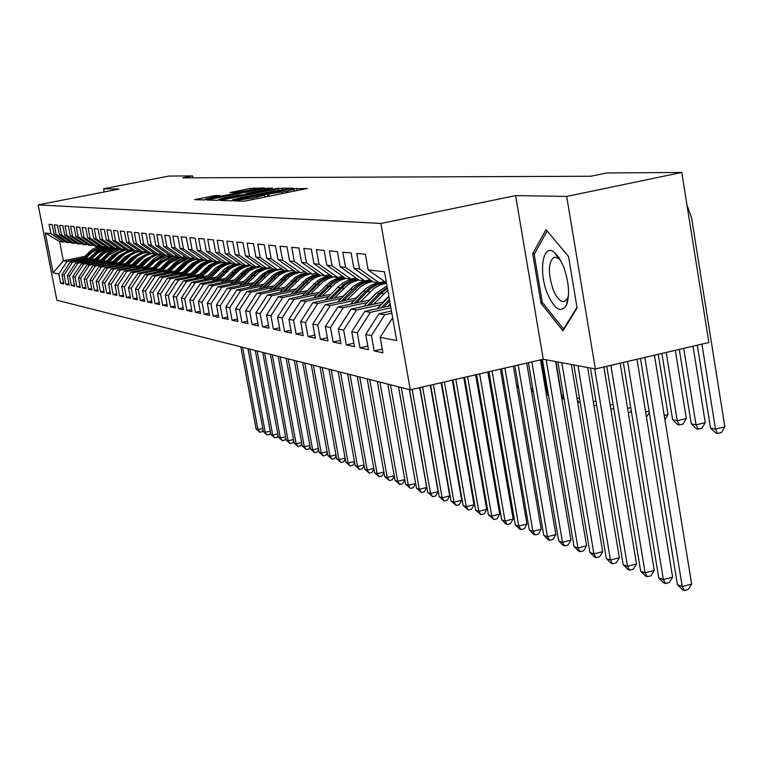 <?xml version="1.0" encoding="UTF-8"?>
<svg xmlns="http://www.w3.org/2000/svg" width="763" height="763" viewBox="0 0 763 763"><rect width="100%" height="100%" fill="white"/><g stroke="black" fill="none" stroke-linecap="round" stroke-linejoin="round"><path stroke-width="1.14" d="M235.386 200.421L233.793 200.879L243.502 201.184L247.641 200.574L307.289 188.461L293.736 188.747L292.143 189.186L294.003 189.262L286.669 191.265L264.675 194.565L263.044 195.004L264.809 195.09L252.563 198.084L235.386 200.421M567.367 302.615L566.985 301.995M215.729 195.462L194.613 199.629L204.226 199.944L208.089 199.362L264.551 187.975L250.254 188.413L230.035 192.581L234.384 192.677L257.837 188.795L251.895 190.378L205.695 198.981L220.002 195.576L215.729 195.462L215.929 196.53M182.681 177.855L590.82 176.243L606.652 172.982L681.779 172.448L566.699 196.434L515.607 195.595L380.88 223.464L38.15 204.875L119.104 189.052L103.577 188.795L168.795 176.081L192.629 175.91L182.681 177.855M222.71 199.811L220.469 200.459L230.817 200.783L234.87 200.183L293.497 188.299L282.1 188.156L278.104 188.757L222.71 199.811L222.844 200.535M217.245 200.354L207.317 200.04L209.539 199.41L263.893 188.585L272.496 188.06L248.128 193.077L245.858 193.688L248.938 193.754L278.962 188.127L217.245 200.354M380.88 223.464L410.322 389.817L56.863 300.202L38.15 204.875M382.263 349.092L374.166 350.904L382.921 352.792L380.165 337.322L396.693 340.584L384.495 271.781L368.157 269.911L365.372 254.298L356.76 253.478L359.516 268.919L353.87 268.271L351.123 252.944L342.816 252.152L345.544 267.327L340.088 266.697L337.38 251.637L329.368 250.884L332.058 265.782L326.793 265.181L324.122 250.388L316.397 249.654L319.039 264.294L313.965 263.712L311.333 249.177L303.855 248.461L306.478 262.853L301.566 262.3L298.962 248.004L291.743 247.317L294.327 261.471L289.578 260.927L287.012 246.869L280.031 246.211L282.577 260.126L277.99 259.601L275.462 245.772L268.7 245.133L271.218 258.829L266.773 258.323L264.275 244.713L257.732 244.093L260.221 257.57L255.92 257.074L253.45 243.693L247.117 243.092L249.568 256.349L245.4 255.872L242.958 242.691L236.816 242.109L239.239 255.176L235.204 254.708L232.791 241.728L226.84 241.165L229.234 254.031L225.314 253.583L222.939 240.793L217.159 240.25L219.525 252.915L215.719 252.486L213.373 239.887L207.774 239.363L210.102 251.838L206.42 251.418L204.093 239.01L198.657 238.495L200.965 250.798L197.379 250.388L195.08 238.161L189.796 237.655L192.076 249.778L188.595 249.387L186.334 237.331L181.193 236.845L183.454 248.795L180.068 248.404L177.827 236.52L172.839 236.053L175.061 247.832L171.77 247.46L169.558 235.738L164.703 235.281L166.906 246.897L163.702 246.535L161.518 234.975L156.797 234.527L158.971 245.991L155.852 245.638L153.687 234.241L149.1 233.802L151.246 245.114L148.213 244.761L146.076 233.516L141.603 233.087L143.73 244.255L140.783 243.912L138.656 232.81L134.307 232.4L136.405 243.416L133.535 243.092L131.436 232.124L127.192 231.723L129.281 242.596L126.477 242.281L124.398 231.466L120.268 231.065L122.328 241.804L119.6 241.489L117.54 230.808L113.515 230.426L115.556 241.032L112.886 240.727L110.854 230.178L106.925 229.806L108.947 240.278L106.343 239.983L104.34 229.558L100.506 229.196L102.5 239.544L99.963 239.248L97.979 228.957L94.23 228.604L96.214 238.819L93.735 238.533L91.77 228.366L88.117 228.023L90.072 238.123L87.659 237.846L85.714 227.794L82.146 227.46L84.083 237.436L81.717 237.159L79.791 227.231L76.31 226.907L78.227 236.768L75.928 236.501L74.011 226.687L70.616 226.363L72.514 236.11L70.263 235.853L68.365 226.153L65.046 225.838L66.925 235.471L64.721 235.223L62.852 225.629L59.6 225.323L61.46 234.851L59.314 234.603L57.454 225.114L54.278 224.818L56.119 234.241L54.02 233.993L52.189 224.618L49.08 224.322L50.902 233.64L63.291 242.052L59.609 241.575L63.367 260.774L67.068 261.394L82.852 258.18M374.166 350.904L371.428 335.606L365.715 334.471L378.944 313.755L391.448 311.027M367.795 346.097L359.983 347.842L368.434 349.664L365.715 334.471M359.983 347.842L357.294 332.811L351.781 331.724L364.79 311.38L390.522 305.772M353.841 343.216L346.307 344.886L354.461 346.65L351.781 331.724M346.307 344.886L343.655 330.121L338.324 329.072L351.133 309.091L383.751 301.995M340.374 340.432L333.107 342.034L340.975 343.741L338.324 329.072M333.107 342.034L330.484 327.527L325.343 326.516L337.942 306.879L369.893 299.945M327.375 337.732L320.355 339.287L327.956 340.927L325.343 326.516M320.355 339.287L317.761 325.019L312.792 324.037L325.191 304.733L356.493 297.971M314.814 335.129L308.023 336.626L315.377 338.209L312.792 324.037M308.023 336.626L305.467 322.596L300.67 321.643L312.868 302.663L343.55 296.054M302.673 332.611L296.111 334.051L303.207 335.586L300.67 321.643M296.111 334.051L293.583 320.25L288.939 319.335L300.956 300.66L331.037 294.203M290.922 330.169L284.57 331.562L291.447 333.04L288.939 319.335M284.57 331.562L282.081 317.98L277.579 317.093L289.415 298.724L318.924 292.401M279.554 327.804L273.402 329.149L280.059 330.589L277.579 317.093M273.402 329.149L270.941 315.787L266.583 314.928L278.247 296.855L307.193 290.665M268.538 325.515L262.586 326.812L269.034 328.204L266.583 314.928M262.586 326.812L260.154 313.66L255.929 312.82L267.422 295.033L295.834 288.977M257.875 323.302L252.105 324.552L258.352 325.896L255.929 312.82M252.105 324.552L249.701 311.59L245.61 310.789L256.931 293.278L284.828 287.336M247.536 321.147L241.938 322.358L248.004 323.665L245.61 310.789M241.938 322.358L239.563 309.597L235.595 308.815L246.764 291.561L274.155 285.753M237.503 319.058L232.076 320.222L237.961 321.5L235.595 308.815M232.076 320.222L229.73 307.651L225.886 306.898L236.892 289.911L263.807 284.208M227.775 317.026L222.51 318.161L228.213 319.392L225.886 306.898M222.51 318.161L220.192 305.772L216.454 305.038L227.307 288.3L253.764 282.711M218.332 315.062L213.22 316.149L218.762 317.351L216.454 305.038M213.22 316.149L210.931 303.951L207.298 303.235L218.008 286.735L244.007 281.261M209.157 313.145L204.198 314.203L209.577 315.367L207.298 303.235M204.198 314.203L201.928 302.177L198.399 301.48L208.967 285.219L234.537 279.84M200.249 311.285L195.423 312.315L200.659 313.44L198.399 301.48M195.423 312.315L193.192 300.45L189.758 299.773L200.183 283.741L225.333 278.466M191.589 309.473L186.897 310.474L191.98 311.571L189.758 299.773M186.897 310.474L184.684 298.772L181.356 298.114L191.637 282.31L216.377 277.131M183.168 307.708L178.609 308.681L183.559 309.749L181.356 298.114M178.609 308.681L176.425 297.141L173.182 296.502L183.33 280.918L207.679 275.825M174.975 306.001L170.54 306.936L175.356 307.975L173.182 296.502M170.54 306.936L168.385 295.558L165.228 294.928L175.252 279.554L199.21 274.556M167.011 304.332L162.691 305.248L167.374 306.259L165.228 294.928M162.691 305.248L160.554 294.013L157.483 293.402L167.374 278.237L190.969 273.326M159.257 302.711L155.051 303.598L159.61 304.58L157.483 293.402M155.051 303.598L152.934 292.506L149.939 291.914L159.715 276.95L182.948 272.124M151.703 301.127L147.602 301.986L152.047 302.949L149.939 291.914M147.602 301.986L145.514 291.046L142.595 290.474L152.247 275.701L175.137 270.951M144.341 299.582L140.354 300.422L144.684 301.356L142.595 290.474M140.354 300.422L138.284 289.616L135.442 289.063L144.98 274.48L167.526 269.806M137.168 298.075L133.287 298.896L137.502 299.811L135.442 289.063M133.287 298.896L131.236 288.233L128.47 287.68L137.893 273.288L160.106 268.69M130.187 296.616L126.391 297.408L130.511 298.295L128.47 287.68M126.391 297.408L124.369 286.878L121.67 286.344L130.978 272.124L152.877 267.603M123.368 295.186L119.677 295.958L123.682 296.826L121.67 286.344M119.677 295.958L117.664 285.553L115.032 285.038L124.235 270.989L145.819 266.545M116.72 293.793L113.115 294.537L117.035 295.386L115.032 285.038M113.115 294.537L111.131 284.265L108.565 283.76L117.655 269.892L138.942 265.505M110.234 292.429L106.715 293.164L110.54 293.984L108.565 283.76M106.715 293.164L104.76 283.006L102.252 282.51L111.236 268.814L132.228 264.494M103.911 291.094L100.478 291.809L104.207 292.62L102.252 282.51M100.478 291.809L98.532 281.776L96.081 281.299L104.97 267.756L125.666 263.512M97.731 289.797L94.374 290.493L98.017 291.285L96.081 281.299M94.374 290.493L92.457 280.584L90.063 280.107L98.847 266.726L119.276 262.548M91.694 288.528L88.422 289.206L91.98 289.978L90.063 280.107M88.422 289.206L86.515 279.411L84.178 278.953L92.867 265.724L113.019 261.604M85.799 287.289L82.604 287.956L86.076 288.7L84.178 278.953M82.604 287.956L80.716 278.266L78.436 277.818L87.03 264.742L106.915 260.679M80.048 286.077L76.92 286.726L80.315 287.46L78.436 277.818M76.92 286.726L75.051 277.15L72.819 276.711L81.317 263.788L100.954 259.782M74.421 284.895L71.36 285.524L74.679 286.239L72.819 276.711M71.36 285.524L69.509 276.053L67.325 275.624L75.737 262.853L95.117 258.895M68.918 283.741L65.923 284.351L69.175 285.057L67.325 275.624M65.923 284.351L64.092 274.985L61.965 274.566L70.282 261.938L89.414 258.037M63.539 282.606L60.611 283.207L63.787 283.893L61.965 274.566M60.611 283.207L58.799 273.946L53.105 272.82L45.294 233.001L50.902 233.64M70.682 242.329L66.486 242.462L54.02 233.993M56.119 234.241L68.632 242.739M84.579 256.463L63.367 260.774L53.105 272.82M58.799 273.946L67.068 261.394M76.195 243.025L71.903 243.159L59.314 234.603M61.46 234.851L74.106 243.445M70.282 261.938L72.447 262.3L88.403 259.048M64.092 274.985L72.447 262.3M81.841 243.74L77.445 243.874L64.721 235.223M66.925 235.471L79.695 244.17M75.737 262.853L77.96 263.225L94.087 259.935M69.509 276.053L77.96 263.225M87.611 244.465L83.119 244.608L70.263 235.853M72.514 236.11L85.418 244.904M81.317 263.788L83.587 264.17L99.896 260.841M75.051 277.15L83.587 264.17M93.515 245.209L88.918 245.352L75.928 236.501M78.227 236.768L91.283 245.657M87.03 264.742L89.347 265.133L105.838 261.766M80.716 278.266L89.347 265.133M99.572 245.972L94.86 246.125L81.717 237.159M84.083 237.436L97.273 246.43M92.867 265.724L95.241 266.125L111.913 262.71M86.515 279.411L95.241 266.125M105.761 246.745L100.935 246.907L87.659 237.846M90.072 238.123L103.415 247.222M98.847 266.726L101.279 267.136L118.141 263.683M92.457 280.584L101.279 267.136M112.104 247.546L107.163 247.708L93.735 238.533M96.214 238.819L109.7 248.032M104.97 267.756L107.459 268.175L124.512 264.675M98.532 281.776L107.459 268.175M118.608 248.366L113.544 248.528L99.963 239.248M102.5 239.544L116.138 248.862M111.236 268.814L113.782 269.234L131.036 265.686M104.76 283.006L113.782 269.234M125.266 249.205L120.077 249.367L106.343 239.983M108.947 240.278L122.738 249.711M117.655 269.892L120.268 270.331L137.721 266.735M111.131 284.265L120.268 270.331M132.094 250.064L126.782 250.235L112.886 240.727M115.556 241.032L129.51 250.588M124.235 270.989L126.906 271.447L144.569 267.803M117.664 285.553L126.906 271.447M139.104 250.941L133.649 251.122L119.6 241.489M122.328 241.804L136.443 251.485L125.914 257.265L118.16 265.047M130.978 272.124L133.716 272.582L151.589 268.891M124.369 286.878L133.716 272.582M146.286 251.838L140.688 252.028L126.477 242.281M129.281 242.596L143.558 252.4M137.893 273.288L140.707 273.755L158.79 270.016M131.236 288.233L140.707 273.755M153.659 252.763L150.864 253.345L147.917 252.963L133.535 243.092M136.405 243.416L150.864 253.345M144.98 274.48L147.869 274.957L166.181 271.161M138.284 289.616L147.869 274.957M161.212 253.726L158.361 254.308L155.337 253.917L140.783 243.912M143.73 244.255L158.361 254.308M152.247 275.701L155.213 276.196L173.754 272.343M145.514 291.046L155.213 276.196M169.004 254.689L166.048 255.3L162.948 254.899L148.213 244.761M151.246 245.114L166.048 255.3M159.715 276.95L162.757 277.465L181.527 273.555M152.934 292.506L162.757 277.465M176.987 255.691L173.954 256.32L170.769 255.91L155.852 245.638M158.971 245.991L173.954 256.32M167.374 278.237L170.502 278.762L189.51 274.794M160.554 294.013L170.502 278.762M185.199 256.721L182.08 257.36L178.8 256.94L163.702 246.535M166.906 246.897L182.08 257.36M175.252 279.554L178.456 280.097L197.712 276.072M168.385 295.558L178.456 280.097M193.64 257.78L190.426 258.438L187.059 258.008L171.77 247.46M175.061 247.832L190.426 258.438M183.33 280.918L186.63 281.471L206.144 277.389M176.425 297.141L186.63 281.471M202.309 258.867L199.009 259.544L195.547 259.096L180.068 248.404M183.454 248.795L199.009 259.544M191.637 282.31L195.023 282.882L214.794 278.733M243.178 272.782L243.683 272.677M184.684 298.772L195.023 282.882M211.237 259.983L207.841 260.688L204.284 260.231L188.595 249.387M192.076 249.778L207.841 260.688M200.183 283.741L203.664 284.332L223.702 280.116M252.858 273.993L253.45 273.869M193.192 300.45L203.664 284.332M220.431 261.127L216.93 261.852L213.268 261.385L197.379 250.388M200.965 250.798L216.93 261.852M208.967 285.219L212.553 285.82L232.858 281.547M262.844 275.233L263.512 275.09M201.928 302.177L212.553 285.82M229.892 262.31L226.287 263.063L222.51 262.577L206.42 251.418M210.102 251.838L226.287 263.063M218.008 286.735L221.69 287.355L242.281 283.016M273.144 276.502L273.888 276.349M210.931 303.951L221.69 287.355M239.639 263.531L235.929 264.303L232.038 263.807L215.719 252.486M219.525 252.915L235.929 264.303M227.307 288.3L231.103 288.939L251.99 284.523M283.769 277.808L284.589 277.627M220.192 305.772L231.103 288.939M249.682 264.79L245.858 265.581L241.852 265.066L225.314 253.583M229.234 254.031L245.858 265.581M236.892 289.911L240.803 290.569L261.976 286.077M294.747 279.134L295.634 278.943M229.73 307.651L240.803 290.569M260.04 266.077L256.101 266.907L251.962 266.373L235.204 254.708M239.239 255.176L256.101 266.907M246.764 291.561L250.789 292.239L272.277 287.68M306.087 280.498L307.031 280.298M239.563 309.597L250.789 292.239M270.731 267.412L266.659 268.271L262.396 267.718L245.4 255.872M249.568 256.349L266.659 268.271M256.931 293.278L261.089 293.974L282.892 289.33M317.828 281.89L318.82 281.681M249.701 311.59L261.089 293.974M281.757 268.786L277.551 269.673L273.154 269.101L255.92 257.074M260.221 257.57L277.551 269.673M267.422 295.033L271.714 295.758L293.831 291.037M329.988 283.321L330.999 283.102M260.154 313.66L271.714 295.758M293.145 270.207L288.805 271.123L284.256 270.531L266.773 258.323M271.218 258.829L288.805 271.123M278.247 296.855L282.672 297.599L305.124 292.792M342.606 284.771L343.598 284.561M270.941 315.787L282.672 297.599M304.914 271.666L300.422 272.62L295.729 272.01L277.99 259.601M282.577 260.126L300.422 272.62M289.415 298.724L293.984 299.497L316.779 294.604M355.739 286.249L356.645 286.049M282.081 317.98L293.984 299.497M317.074 273.183L312.429 274.165L307.584 273.545L289.578 260.927M294.327 261.471L312.429 274.165M300.956 300.66L305.677 301.461L328.824 296.473M369.464 287.737L370.169 287.584M293.583 320.25L305.677 301.461M329.654 274.747L324.857 275.767L319.831 275.119L301.566 262.3M306.478 262.853L324.857 275.767M312.868 302.663L317.751 303.483L341.271 298.409M305.467 322.596L317.751 303.483M342.673 276.368L337.704 277.427L332.506 276.759L313.965 263.712M319.039 264.294L337.704 277.427M325.191 304.733L330.245 305.581L354.137 300.412M372.84 296.359L373.489 296.225M317.761 325.019L330.245 305.581M356.159 278.037L351.009 279.144L345.629 278.447L326.793 265.181M332.058 265.782L351.009 279.144M337.942 306.879L343.159 307.747L367.442 302.482M386.631 298.314L387.48 298.133M330.484 327.527L343.159 307.747M370.131 279.773L364.79 280.918L359.22 280.193L340.088 266.697M345.544 267.327L364.79 280.918M351.133 309.091L356.54 309.997L381.223 304.618M343.655 330.121L356.54 309.997M384.609 281.566L379.077 282.758L373.298 282.014L353.87 268.271M359.516 268.919L379.077 282.758M364.79 311.38L370.389 312.325L390.885 307.842M357.294 332.811L370.389 312.325M368.157 269.911L386.459 282.882M378.944 313.755L384.752 314.738L391.839 313.183M371.428 335.606L384.752 314.738M192.991 177.817L192.629 175.91M103.577 188.795L104.188 191.971M515.607 195.595L543.266 359.239L595.359 368.958L566.699 196.434M595.359 368.958L708.875 342.501L681.779 172.448M543.266 359.239L410.322 389.817M65.284 241.652L63.291 242.052M59.609 241.575L45.294 233.001M380.165 337.322L392.649 317.761M541.062 303.359L562.97 330.808L577.105 307.994L568.521 256.463L546.022 229.653L532.688 253.697L541.062 303.359L542.712 302.987M234.241 199.877L288.052 189.148L273.64 191.055L240.107 197.751L232.601 199.792L234.327 200.287M225.018 197.684L218.819 199.343L229.634 197.808L244.761 194.632L237.77 195.137L225.018 197.684M534.796 253.24L532.688 253.697M640.472 358.438L677.458 584.792L682.236 586.556L691.631 584.057L654.425 355.186M644.859 357.418L682.236 586.556L684.478 590.552L682.561 589.837L677.458 584.792M691.631 584.057L688.236 589.551L684.478 590.552M697.306 345.2L710.563 428.062L715.494 429.149L724.85 426.851L691.526 217.493L686.996 205.161M701.912 344.123L715.494 429.149L717.668 433.46L715.694 433.022L710.563 428.062M724.85 426.851L721.407 432.545L717.668 433.46M623.323 362.435L658.746 577.868L663.362 579.575L672.623 577.124L636.981 359.259M627.548 361.452L663.362 579.575L665.603 583.514L663.753 582.827L658.746 577.868M672.623 577.124L669.304 582.531L665.603 583.514M387.642 306.402L390.17 303.779M377.342 308.643L388.901 296.654M383.703 307.26L389.683 301.051M389.378 299.344L381.233 307.794M606.776 366.297L640.662 571.182L645.126 572.832L654.253 570.428L620.138 363.178M610.858 365.343L645.126 572.832L647.367 576.714L645.574 576.055L640.662 571.182M654.253 570.428L651.011 575.76L647.367 576.714M679.289 349.397L691.278 423.827L696.037 424.867L705.26 422.616L693.014 346.202M683.734 348.357L696.037 424.867L698.212 429.121L696.304 428.692L691.278 423.827M705.26 422.616L701.903 428.215L698.212 429.121M661.903 353.45L672.642 419.726L677.248 420.737L686.338 418.534L675.331 350.322M666.194 352.449L677.248 420.737L679.423 424.924L677.573 424.505L672.642 419.726M686.338 418.534L683.047 424.037L679.423 424.924M547.443 293.707C554.644 309.673 560.996 313.459 566.48 305.086C569.98 294.861 568.979 281.957 563.466 266.363L559.098 257.732L554.243 252.257C542.77 242.815 538.268 271.752 547.443 293.707M560.919 260.832L558.354 258.237L554.11 257.15C548.187 262.119 547.863 272.944 553.146 289.616C556.732 298.18 560.481 302.148 564.391 301.538L567.605 298.161L568.492 295.453M567.405 302.472L567.014 301.833M547.185 231.046L568.54 256.568M576.99 307.327L563.552 329.063L542.302 302.472L534.186 254.327L547.128 231.055M564.143 328.92L563.552 329.063M382.902 302.177L388.825 296.187M373.641 304.199L387.766 290.255M363.693 306.354L376.703 292.897L386.994 285.858M369.845 305.019L380.966 293.507L387.432 288.366M387.251 287.317L379.306 293.269L367.461 305.543M590.457 368.043L623.18 564.715L627.501 566.308L636.495 563.962L603.876 366.974M594.692 368.834L627.501 566.308L629.733 570.142L627.997 569.503L623.18 564.715M636.495 563.962L633.328 569.208L629.733 570.142M369.244 300.088L376.731 292.868M360.126 302.062L374.099 288.319L380.041 284.99L386.507 283.14M350.513 304.151L366.002 288.471L371.133 285.114L377.952 282.615M382.921 281.929L385.105 281.909M356.455 302.863L367.375 291.571C372.63 286.268 378.839 283.264 385.992 282.539M385.582 282.253C377.971 282.701 371.362 285.724 365.773 291.352L354.146 303.359M573.89 364.952L606.27 558.459L610.448 560.004L619.318 557.696L587.644 367.518M577.982 365.715L610.448 560.004L612.67 563.79L611.001 563.161L606.27 558.459M619.318 557.696L616.218 562.865L612.67 563.79M664.23 415.492L668.035 414.576L658.25 354.299M664.935 419.812L668.035 414.576M649.303 412.497L647.196 416.083L646.309 416.302M645.593 411.886L649.065 411.057M356.035 298.066L362.883 291.371M347.06 300.012L360.699 286.583L366.383 283.35L372.563 281.49M383.732 281.757L384.323 281.9M337.771 302.014L352.954 286.669L359.096 282.835L364.724 280.908M366.211 280.612L370.742 280.212M343.512 300.775L358.629 285.953L364.924 282.606L371.743 280.918M371.304 280.603C364.151 281.242 357.942 284.198 352.687 289.492L341.28 301.261M557.867 361.958L589.894 552.402L593.938 553.9L602.684 551.639L571.353 364.476M561.826 362.702L593.938 553.9L596.161 557.629L594.539 557.028L589.894 552.402M602.684 551.639L599.661 556.732L596.161 557.629M631.22 410.446L630.133 412.306L628.292 412.745M627.577 408.396L630.753 407.633M343.274 296.111L349.416 290.007M334.423 298.018L347.69 284.942L353.04 281.833L358.868 279.954M369.607 279.887L370.58 280.088M325.448 299.954L337.675 287.355C343.112 281.919 349.54 278.991 356.941 278.59M330.999 298.762L345.677 284.341L351.6 281.099L358.028 279.363M357.561 279.029L350.732 280.65L344.437 283.96L328.843 299.22M542.407 359.43L574.034 546.537L577.953 547.987L586.585 545.774L555.578 361.538M546.174 359.783L577.953 547.987L580.176 551.678L578.602 551.086L574.034 546.537M586.585 545.774L583.619 550.781L580.176 551.678M613.738 408.415L610.886 409.292M610.171 405L613.061 404.304M330.923 294.222L336.206 288.881M322.205 296.101L335.129 283.35L340.193 280.336L345.696 278.457M313.517 297.961L330.055 281.814L336.588 278.524L343.655 277.055M318.886 296.807L333.164 282.777L338.734 279.639L344.8 277.866M344.323 277.522L337.875 279.201L331.943 282.405L316.798 297.255M528.397 362.654L558.669 540.853L562.474 542.264L570.982 540.08L540.5 359.869M531.859 361.862L562.474 542.264L564.677 545.898L563.161 545.335L558.669 540.853M570.982 540.08L568.082 545.03L564.677 545.898M310.379 294.232L323.102 281.7L328.09 278.733L333.526 276.883M301.957 296.034L318.018 280.326L324.17 277.131L330.846 275.586M307.165 294.928L321.051 281.251L326.316 278.218L332.039 276.425M331.543 276.072L325.458 277.799L319.869 280.898L305.143 295.357M514.834 365.773L543.781 535.349L547.462 536.704L555.855 534.567L526.699 363.045M518.182 365.01L547.462 536.704L549.665 540.299L548.187 539.746L543.781 535.349M555.855 534.567L553.022 539.441L549.665 540.299M298.924 292.429L311.457 280.097L316.378 277.188L321.728 275.367M290.77 294.175L306.383 278.876L312.181 275.777L318.495 274.175M295.806 293.097L309.33 279.763L314.299 276.845L319.716 275.042M319.211 274.68L313.459 276.425L308.176 279.43L293.85 293.517M501.682 368.806L529.331 529.999L532.898 531.325L541.196 529.226L513.337 366.126M504.934 368.052L532.898 531.325L535.101 534.873L533.661 534.338L529.331 529.999M541.196 529.226L538.411 534.033L535.101 534.873M287.823 290.684L300.174 278.552L305.019 275.681L310.303 273.888M279.916 292.372L295.1 277.474L300.593 274.47L306.564 272.82M284.799 291.332L298.066 278.257L302.901 275.405L308.166 273.621M307.298 273.345L301.852 275.1L296.855 277.999L282.911 291.733M488.94 371.734L515.311 524.82L518.773 526.098L526.956 524.038L500.375 369.101M492.087 371.009L518.773 526.098L520.967 529.608L519.574 529.083L515.311 524.82M526.956 524.038L524.229 528.778L520.967 529.608M277.055 288.996L289.234 277.045L294.013 274.222L299.22 272.467M304.103 271.838L305.143 271.828M269.396 290.627L284.179 276.101L289.368 273.192L295.023 271.523M274.136 289.616L287.193 276.769L291.962 273.955L297.15 272.2M295.853 272.029L290.665 273.783L285.906 276.587L272.296 290.007M476.579 374.576L501.701 519.784L505.068 521.034L513.146 519.002L487.815 371.991M479.641 373.87L505.068 521.034L507.242 524.486L505.898 523.99L501.701 519.784M513.146 519.002L510.476 523.676L507.242 524.486M266.621 287.355L278.619 275.596L283.331 272.811L288.471 271.075M291.189 270.617L293.507 270.464M259.191 288.929L272.677 275.453L277.484 272.42L283.865 270.264M263.788 287.956L276.645 275.319L281.337 272.553L286.459 270.817M285.2 270.655L280.088 272.381L275.395 275.147L262.005 288.328M464.591 377.332L488.482 514.901L491.754 516.103L499.727 514.109L475.616 374.795M467.557 376.655L491.754 516.103L493.919 519.527L488.482 514.901M499.727 514.109L497.104 518.726L493.919 519.527M256.492 285.763L269.349 273.459L275.557 270.426L282.281 269.148M249.282 287.289L262.453 274.127L267.985 270.731L273.068 269.043M253.736 286.344L266.401 273.917L271.037 271.189L276.092 269.482M281.356 268.872L281.881 268.872M274.871 269.32L269.825 271.027L265.19 273.745L252.009 286.707M452.945 380.012L475.645 510.151L478.821 511.324L486.699 509.36L463.79 377.523M455.826 379.354L478.821 511.324L480.976 514.701L475.645 510.151M486.699 509.36L484.124 513.919L480.976 514.701M246.659 284.208L259.172 272.21L265.057 269.253L271.428 267.899M239.658 285.696L252.591 272.782L257.045 269.921L262.958 267.794M243.988 284.78L256.463 272.553L261.041 269.864L266.02 268.185M269.577 267.651L270.979 267.584M264.837 268.032L259.859 269.711L255.29 272.391L242.31 285.133M441.634 382.616L463.16 505.526L466.25 506.67L474.023 504.744L452.297 380.165M444.438 381.967L466.25 506.67L468.396 510.008L463.16 505.526M474.023 504.744L471.505 509.236L468.396 510.008M237.112 282.711L249.31 270.989L254.88 268.109L260.927 266.697M230.312 284.141L243.035 271.456L247.431 268.633L253.268 266.545M234.518 283.254L247.822 270.522L253.879 267.575L260.441 266.363M260.193 266.182L259.449 266.201M255.09 266.773L250.178 268.423L245.667 271.065L232.887 283.598M430.656 385.143L451.019 501.043L454.023 502.149L461.71 500.261L441.128 382.73M433.365 384.514L454.023 502.149L456.16 505.449L451.019 501.043M461.71 500.261L459.231 504.696L456.16 505.449M227.832 281.251L239.725 269.797L245.009 266.993L250.76 265.534M221.222 282.644L233.745 270.178L239.01 266.945L243.845 265.324M225.314 281.785L238.275 269.349L244.017 266.468L250.254 265.181M249.978 264.99L247.918 265.152M245.61 265.553L240.765 267.184L236.32 269.787L223.721 282.119M419.974 387.594L439.211 496.675L442.139 497.753L449.731 495.893L430.275 385.229M422.616 386.994L442.139 497.753L444.266 501.014L439.211 496.675M449.731 495.893L447.299 500.27L444.266 501.014M218.819 279.83L230.426 268.633L235.443 265.906L240.917 264.418M212.391 281.185L224.713 268.929L228.995 266.182L234.689 264.141M216.358 280.345L228.995 268.195L234.451 265.4L240.383 264.046M240.087 263.845L233.859 265.085L228.108 267.918L214.823 280.67M409.521 389.616L427.719 492.421L430.57 493.47L438.067 491.639L419.726 387.652M412.163 389.397L430.57 493.47L432.688 496.703L427.719 492.421M438.067 491.639L435.683 495.969L432.688 496.703M210.044 278.457L221.384 267.498L226.163 264.847L231.37 263.34M203.797 279.763L215.929 267.708L221.06 264.57L225.772 262.997M228.91 262.52L230.083 262.443M207.66 278.953L219.992 267.079L225.171 264.351L230.817 262.958M230.502 262.739L224.58 264.046L219.124 266.812L206.163 279.268M398.515 386.822L416.541 488.282L419.307 489.312L426.717 487.5L409.388 389.578M401.243 387.518L419.307 489.312L421.414 492.497L416.541 488.282M426.717 487.5L424.371 491.773L421.414 492.497M201.518 277.112L212.591 266.392L217.14 263.817L222.1 262.291M195.433 278.381L209.062 265.314L214.68 262.558L220.765 261.366M199.2 277.598L211.227 265.982L216.167 263.33L221.537 261.9M221.213 261.68L215.576 263.025L210.378 265.724L197.741 277.904M387.795 384.104L405.639 484.257L408.339 485.258L415.663 483.475L398.496 386.822M390.446 384.781L408.339 485.258L410.437 488.406L405.639 484.257M415.663 483.475L413.365 487.691L410.437 488.406M193.211 275.805L204.045 265.305L208.385 262.806L213.115 261.28M187.297 277.045L200.593 264.265L205.934 261.575L211.732 260.326M190.96 276.282L202.72 264.914L207.412 262.329L212.534 260.879M212.209 260.65L206.83 262.033L201.88 264.666L189.539 276.578M377.351 381.462L395.034 480.328L397.657 481.3L404.81 479.574M379.936 382.12L397.657 481.3L399.745 484.419L395.034 480.328M404.829 479.679L402.635 483.723L399.745 484.419M185.132 274.537L195.767 264.227L199.963 261.785L204.532 260.259M179.372 275.739L192.352 263.245L197.436 260.622L202.977 259.325M182.939 274.995L194.431 263.874L198.914 261.356L203.797 259.887M203.463 259.658L198.332 261.07L193.621 263.626L181.556 275.281M367.184 378.877L384.686 476.503L387.251 477.457L394.213 475.778M369.702 379.516L387.251 477.457L389.321 480.537L384.686 476.503M394.261 476.007L392.182 479.851L389.321 480.537M177.264 273.297L187.765 263.121L191.914 260.717L196.425 259.21M171.656 274.47L184.331 262.243L189.186 259.687L194.47 258.352M175.128 273.745L186.363 262.853L190.645 260.412L195.309 258.934M194.966 258.695L190.063 260.126L185.571 262.615L173.773 274.031M357.265 376.369L374.604 472.774L377.103 473.699L383.894 472.068M359.716 376.989L377.103 473.699L379.163 476.751L374.604 472.774M383.961 472.421L381.996 476.074L379.163 476.751M169.596 272.095L177.083 264.542L188.528 258.199M164.131 273.23L176.52 261.27L181.155 258.771L186.201 257.408M167.507 272.534L175.633 264.332L187.059 257.999M186.706 257.76L182.033 259.201L177.741 261.623L166.2 272.801M347.594 373.918L364.781 469.14L367.213 470.046L373.832 468.453M349.988 374.519L367.213 470.046L369.263 473.06L364.781 469.14M373.918 468.921L372.058 472.392L369.263 473.06M162.128 270.922L169.52 263.464L180.831 257.207M156.797 272.029L168.919 260.307L173.344 257.875L178.161 256.502M160.096 271.342L168.098 263.264L179.391 257.017M178.685 256.854L174.212 258.304L170.111 260.66L158.818 271.609M338.162 371.524L355.186 465.592L357.561 466.47L364.018 464.934M340.498 372.115L357.561 466.47L359.602 469.455L355.186 465.592M364.123 465.506L362.368 468.797L359.602 469.455M154.841 269.778L162.147 262.415L173.325 256.234M149.643 270.855L161.508 259.372L165.733 257.007L170.349 255.615M152.867 270.188L160.764 262.224L171.923 256.053M171.036 255.939L159.896 262.1L151.618 270.445M328.967 369.197L345.83 462.13L348.147 462.988L354.442 461.491M331.247 369.769L348.147 462.988L350.179 465.945L345.83 462.13M354.566 462.168L352.907 465.296L350.179 465.945M147.745 268.662L154.956 261.394L166.01 255.29M167.145 255.071L169.214 254.832M142.671 269.711L154.279 258.457L158.332 256.158L162.748 254.756M145.809 269.062L153.611 261.204L164.636 255.119M163.768 255.004L152.762 261.08L144.598 269.31M319.993 366.917L336.693 458.754L338.963 459.593L345.105 458.134M322.215 367.48L338.963 459.593L340.975 462.521L336.693 458.754M345.248 458.916L343.684 461.873L340.975 462.521M140.812 267.575L151.351 257.589L156.253 255.119L161.584 253.955M135.871 268.595L144.503 259.906L155.366 253.917M138.933 267.966L146.63 260.212L157.531 254.203M156.692 254.089L145.8 260.097L137.741 268.204M311.228 364.695L327.785 455.463L329.988 456.274L335.987 454.862M313.393 365.248L329.988 456.274L331.991 459.173L327.785 455.463M336.149 455.73L334.671 458.534L331.991 459.173M596.656 405.306L594.034 405.849M593.337 401.7L595.96 401.071M580.109 402.111L577.667 402.196M577.047 398.486L579.413 397.933M578.736 402.435L577.267 399.822M561.244 395.224L563.399 394.872M555.903 361.595L561.578 395.301L563.723 399.087L561.759 398.276M545.907 391.858L547.891 391.896M541.53 359.631L547.023 392.096L548.311 394.347M548.54 395.692L546.289 394.099M531.038 388.586L532.87 388.987M531.296 390.065L533.404 392.144M516.627 385.41L518.239 385.773M516.761 386.173L518.63 388.014M502.645 382.339L504.057 382.654M502.664 382.416L504.295 384.027M488.387 371.858L489.703 379.497L490.304 379.621M489.703 379.497L490.399 380.174M134.059 266.516L144.369 256.721L149.052 254.308L154.155 253.106M129.233 267.508L137.741 258.953L148.48 253.03M132.218 266.888L139.82 259.248L150.597 253.306M152.8 252.944L153.792 252.858M149.777 253.202L139.009 259.134L131.055 267.126M302.663 362.52L319.077 452.24L321.233 453.041L327.089 451.658M304.79 363.064L321.233 453.041L323.226 455.902L319.077 452.24M327.26 452.621L325.868 455.273L323.226 455.902M127.459 265.476L137.559 255.863L142.042 253.507L146.925 252.286M122.748 266.44L131.141 258.008L141.765 252.171M125.666 265.848L136.52 255.548L141.327 253.144L146.553 252.019M143.024 252.334L132.381 258.19L124.531 266.077M294.308 360.403L310.57 449.092L312.677 449.874L318.39 448.53M296.378 360.928L312.677 449.874L314.652 452.707L310.57 449.092M318.581 449.579L317.274 452.087L314.652 452.707M121.021 264.465L130.912 255.033L135.204 252.734L139.896 251.485M116.415 265.41L124.703 257.093L135.204 251.323M119.266 264.828L129.891 254.728L134.498 252.372L139.505 251.218M139.286 251.065L137.121 251.342M286.135 358.333L302.253 446.021L304.313 446.784L309.902 445.468M288.166 358.848L304.313 446.784L306.287 449.588L302.253 446.021M310.112 446.603L308.881 448.978L306.287 449.588M114.727 263.473L124.426 254.222L128.546 251.971L133.039 250.703M110.234 264.399L118.408 256.206L128.794 250.493M113.019 263.826L123.425 253.917L127.831 251.618L132.638 250.426M132.409 250.274L127.402 251.399L122.795 253.726L111.942 264.046M278.161 356.311L294.127 443.017L296.149 443.761L301.604 442.483M280.135 356.817L296.149 443.761L298.104 446.536L294.127 443.017M301.824 443.694L300.67 445.935L298.104 446.536M108.584 262.51L118.093 253.421L122.042 251.227L126.362 249.949M104.197 263.407L112.256 255.328L122.528 249.692M124.455 249.367L125.38 249.282M106.906 262.853L117.111 253.125L121.336 250.874L125.952 249.673M125.714 249.511L120.907 250.665L116.491 252.944L105.857 263.073M270.36 354.337L286.192 440.079L288.156 440.804L293.497 439.564M272.286 354.824L288.156 440.804L290.102 443.551L286.192 440.079M293.736 440.852L292.649 442.96L290.102 443.551M102.576 261.566L109.233 254.899L119.848 249.215M98.293 262.443L109.395 251.885L113.916 249.606L118.837 248.528M100.945 261.9L110.94 252.353L115.003 250.159L119.429 248.929M119.19 248.767L114.574 249.94L110.339 252.171L99.915 262.11M262.73 352.401L278.419 437.199L280.345 437.914L285.562 436.703M264.618 352.878L280.345 437.914L282.281 440.642L278.419 437.199M285.82 438.067L284.799 440.051L282.281 440.642M96.71 260.65L103.291 254.06L113.487 248.49M92.523 261.499L103.396 251.141L107.745 248.91L112.466 247.794M95.108 260.975L102.175 253.898L113.077 248.213M112.829 248.042L108.394 249.234L104.331 251.418L94.107 261.175M255.262 350.503L270.827 434.395L272.706 435.091L277.808 433.909M257.112 350.98L272.706 435.091L274.632 437.79L270.827 434.395M278.075 435.339L277.122 437.209L274.632 437.79M90.978 259.744L97.483 253.23L107.488 247.746M86.877 260.584L97.54 250.407L101.708 248.223L106.257 247.088M89.414 260.059L96.396 253.078L106.868 247.508M106.62 247.336L102.356 248.547L98.456 250.674L88.432 260.259M247.965 348.653L263.388 431.648L265.238 432.325L270.226 431.171M249.778 349.12L265.238 432.325L267.145 434.996L263.388 431.648M270.503 432.669L269.616 434.424L267.145 434.996M85.361 258.867L91.808 252.419L101.708 247.002M81.355 259.678L91.818 249.692L95.823 247.555L100.191 246.401M83.835 259.172L90.74 252.276L100.821 246.821M100.563 246.649L90.072 252.181L82.871 259.372M240.822 346.85L256.12 428.959L257.923 429.617L262.806 428.491M242.596 347.299L257.923 429.617L259.821 432.268L256.12 428.959M263.101 430.055L262.262 431.705L259.821 432.268M239.668 201.07L239.477 200.03M252.83 199.534L252.563 198.084M257.579 198.58L257.322 197.131M267.956 196.501L267.527 194.136M269.205 196.253L268.824 194.164M282.215 193.649L281.948 192.209M286.936 192.705L286.669 191.265M297.026 190.683L296.597 188.327M238.418 201.031L238.228 199.992M278.371 190.178L278.104 188.757M282.358 189.548L282.1 188.156M233.077 200.507L232.953 199.839M209.663 200.116L209.539 199.41M264.132 189.882L263.893 188.585M268.004 189.11L267.794 187.994M246.163 194.784L245.963 193.697M232.381 192.638L232.257 191.99M250.493 189.701L250.254 188.413M254.289 189.09L254.06 187.841M197.026 199.715L196.892 199.019M212.171 197.283L211.942 196.024M380.966 293.507L383.598 293.879M376.703 292.897L379.306 293.269M367.375 291.571L369.921 291.933M363.255 290.989L365.773 291.352M354.232 289.711L356.702 290.054M350.255 289.139L352.687 289.492M341.528 287.899L343.913 288.242M337.675 287.355L340.04 287.689M329.244 286.154L331.543 286.487M325.515 285.629L327.794 285.953M317.341 284.465L319.573 284.78M313.727 283.95L315.939 284.265M305.82 282.825L307.975 283.14M302.32 282.329L304.456 282.634M294.652 281.242L296.74 281.537M291.256 280.765L293.335 281.051M283.817 279.706L285.848 279.992M280.526 279.239L282.539 279.525M273.316 278.209L275.29 278.495M270.121 277.761L272.076 278.037M263.121 276.759L265.038 277.036M260.021 276.32L261.919 276.597M253.23 275.357L255.08 275.624M250.216 274.928L252.057 275.195M243.616 273.993L245.419 274.251M240.688 273.574L242.481 273.831M234.279 272.668L236.025 272.916M231.437 272.257L233.173 272.505M225.199 271.37L226.897 271.618M222.434 270.979L224.122 271.218M216.368 270.121L218.027 270.36M213.678 269.74L215.319 269.968M207.774 268.9L209.386 269.129M205.161 268.528L206.763 268.757M199.42 267.708L200.984 267.937M196.873 267.355L198.428 267.575M191.275 266.554L192.81 266.773M188.795 266.201L190.311 266.421M183.349 265.429L184.837 265.638M180.936 265.085L182.414 265.295M175.633 264.332L177.083 264.542M173.277 263.998L174.717 264.198M168.098 263.264L169.52 263.464M165.809 262.939L167.211 263.14M160.764 262.224L162.147 262.415M158.532 261.9L159.896 262.1M153.611 261.204L154.956 261.394M151.427 260.898L152.762 261.08M146.63 260.212L147.946 260.402M144.503 259.906L145.8 260.097M139.82 259.248L141.098 259.43M137.741 258.953L139.009 259.134M133.172 258.304L134.422 258.476M131.141 258.008L132.381 258.19M126.677 257.379L127.898 257.551M124.703 257.093L125.914 257.265M120.344 256.473L121.536 256.645M118.408 256.206L119.591 256.368M114.145 255.595L115.308 255.767M112.256 255.328L113.41 255.491M108.098 254.737L109.233 254.899M106.248 254.48L107.383 254.632M102.175 253.898L103.291 254.06M100.373 253.64L101.479 253.793M96.396 253.078L97.483 253.23M94.631 252.82L95.709 252.982M90.74 252.276L91.808 252.419M89.013 252.028L90.072 252.181M265.171 197.064L264.828 195.204M294.356 191.217L294.022 189.377M232.744 200.564L232.601 199.792M246.058 194.803L245.858 193.688M218.971 200.164L218.819 199.343M205.838 199.763L205.695 198.981M257.951 189.434L257.846 188.871M567.605 298.161L566.48 305.086M567.825 300.775L567.157 300.918M558.354 258.237L554.243 252.257"/></g></svg>
